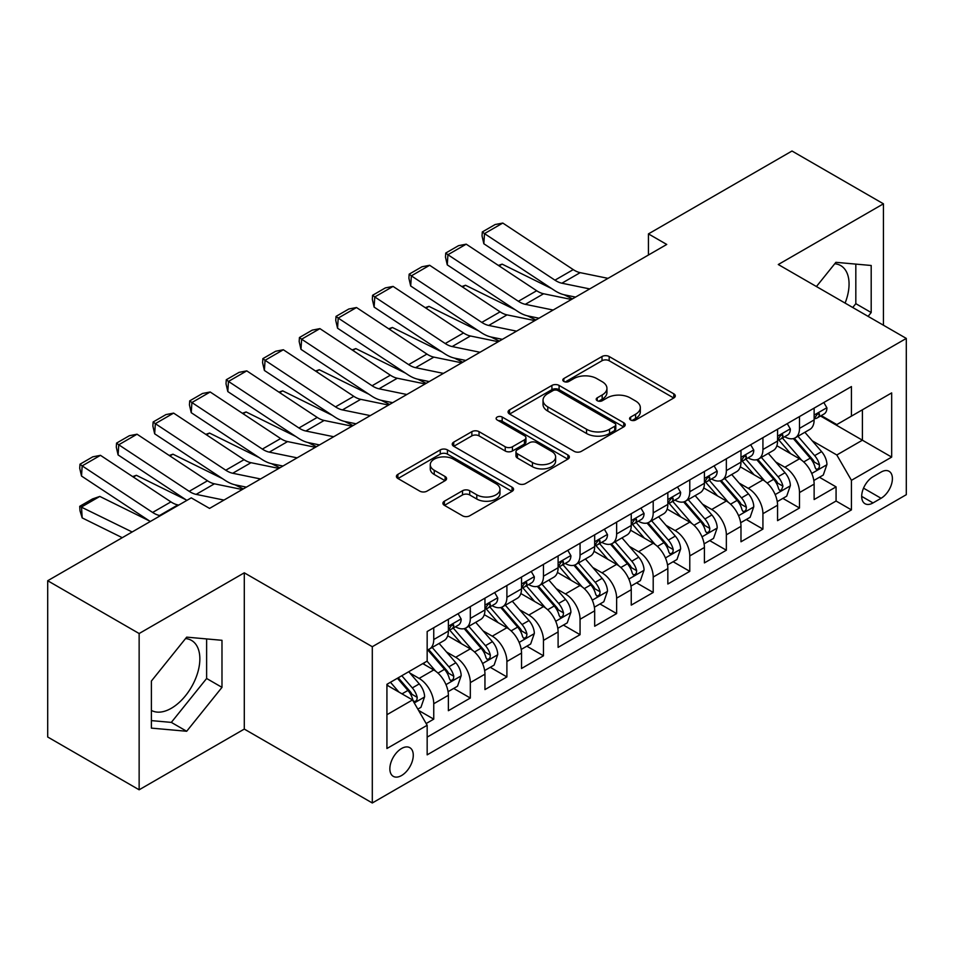 <?xml version="1.0" encoding="UTF-8"?>
<svg xmlns="http://www.w3.org/2000/svg" width="954" height="954" viewBox="0 0 954 954"><rect width="100%" height="100%" fill="white"/><g stroke="black" fill="none" stroke-linecap="round" stroke-linejoin="round"><path stroke-width="1.43" d="M630.63 419.998A3.554 2.051 0 0 0 635.65 419.998L673.798 397.973A5.08 2.934 0 0 0 675.289 395.898A5.08 2.934 0 0 0 673.798 393.823L609.177 356.522A5.08 2.934 0 0 0 601.998 356.522L563.85 378.535A3.554 2.051 0 0 0 562.812 379.99A3.554 2.051 0 0 0 563.85 381.445A3.554 2.051 0 0 0 568.882 381.445L573.819 378.595A16.242 9.385 0 0 1 596.787 378.595L602.177 381.695A16.242 9.385 0 0 1 606.935 388.338A16.242 9.385 0 0 1 602.177 394.968L597.24 397.818A3.554 2.051 0 0 0 596.202 399.261A3.554 2.051 0 0 0 597.24 400.716A3.554 2.051 0 0 0 602.26 400.716L607.197 397.866A16.242 9.385 0 0 1 630.177 397.866L635.567 400.978A16.242 9.385 0 0 1 640.325 407.608A16.242 9.385 0 0 1 635.567 414.239L630.63 417.089A3.554 2.051 0 0 0 629.58 418.544A3.554 2.051 0 0 0 630.63 419.998L630.63 417.089M151.388 710.408A40.342 23.29 120 0 0 171.326 708.273A40.342 23.29 120 0 0 197.681 672.725A40.342 23.29 120 0 0 191.492 640.396A40.342 23.29 120 0 0 185.541 638.572M401.562 775.53A16.552 9.552 120 0 0 412.378 760.946A16.552 9.552 120 0 0 409.838 747.686A16.552 9.552 120 0 0 401.562 748.508A16.552 9.552 120 0 0 390.746 763.093A16.552 9.552 120 0 0 393.286 776.353A16.552 9.552 120 0 0 401.562 775.53M834.75 263.757A40.342 23.29 -60 0 1 840.701 265.582A40.342 23.29 -60 0 1 845.101 303.086M444.385 501.196A5.08 2.934 0 0 0 442.906 503.259A5.08 2.934 0 0 0 444.385 505.334L462.523 515.804A5.08 2.934 0 0 0 469.702 515.804L512.059 491.346A5.08 2.934 0 0 0 513.55 489.271A5.08 2.934 0 0 0 512.059 487.196L447.438 449.894A5.08 2.934 0 0 0 440.259 449.894L397.901 474.353A5.08 2.934 0 0 0 396.411 476.428A5.08 2.934 0 0 0 397.901 478.491L419.796 491.143A5.08 2.934 0 0 0 426.975 491.143L445.113 480.673A5.08 2.934 0 0 0 446.591 478.598A5.08 2.934 0 0 0 445.113 476.523L434.249 470.262A13.583 7.847 0 0 1 430.266 464.717A13.583 7.847 0 0 1 438.649 457.467A13.583 7.847 0 0 1 453.46 459.172L495.997 483.726A13.583 7.847 0 0 1 499.979 489.271A13.583 7.847 0 0 1 491.596 496.521A13.583 7.847 0 0 1 476.797 494.816L469.702 490.726A5.08 2.934 0 0 0 462.523 490.726L444.385 501.196L444.385 505.334M244.296 572.817L139.141 633.528L47.7 580.736L47.7 737.001L139.141 789.793L244.296 729.083L372.298 802.982L372.298 646.717L244.296 572.817L244.296 729.083M883.44 325.219L883.44 203.81L778.285 264.52L906.3 338.42L372.298 646.717M883.44 203.81L791.999 151.018L648.446 233.897L648.446 255.016M47.7 580.736L191.253 497.857L209.546 508.41L666.739 244.451L648.446 233.897M574.177 451.337A5.08 2.934 0 0 0 581.356 451.337L623.713 426.879A5.08 2.934 0 0 0 625.204 424.816A5.08 2.934 0 0 0 623.713 422.741L559.092 385.428A5.08 2.934 0 0 0 551.913 385.428L509.555 409.886A5.08 2.934 0 0 0 508.065 411.961A5.08 2.934 0 0 0 509.555 414.036L574.177 451.337M498.584 420.762A3.554 2.051 0 0 1 502.186 421.263L502.186 417.041L567.892 454.975A5.08 2.934 0 0 1 569.371 457.038A5.08 2.934 0 0 1 567.892 459.112L525.523 483.571A5.08 2.934 0 0 1 518.344 483.571L453.722 446.269L453.722 442.119A5.08 2.934 0 0 0 452.244 444.194A5.08 2.934 0 0 0 453.722 446.269M453.722 442.119L471.86 431.649A5.08 2.934 0 0 1 479.039 431.649L505.238 446.782A5.08 2.934 0 0 0 512.417 446.782L524.45 439.842A5.08 2.934 0 0 0 525.94 437.767A5.08 2.934 0 0 0 524.45 435.692L497.165 419.939A3.554 2.051 0 0 1 496.128 418.496A3.554 2.051 0 0 1 498.322 416.6A3.554 2.051 0 0 1 502.186 417.041M426.164 723.537L433.748 719.149L418.567 710.396M409.934 673.095L419.116 678.401A20.69 11.949 60 0 1 433.748 703.742L448.38 695.287L448.38 710.706L470.322 698.042L453.687 688.43M446.508 651.976L455.69 657.282A20.69 11.949 60 0 1 470.322 682.623L484.954 674.18L484.954 689.587L506.896 676.923L490.261 667.311M483.082 630.868L492.276 636.163A20.69 11.949 60 0 1 506.896 661.504L521.528 653.061L521.528 668.48L543.47 655.803L526.835 646.192M519.668 609.749L528.85 615.044A20.69 11.949 60 0 1 543.47 640.384L558.102 631.942L558.102 647.361L580.056 634.684L563.409 625.085M556.242 588.63L565.424 593.937A20.69 11.949 60 0 1 580.056 619.277L594.676 610.822L594.676 626.241L616.63 613.577L599.983 603.965M592.816 567.511L601.998 572.817A20.69 11.949 60 0 1 616.63 598.158L631.25 589.715L631.25 605.122L653.204 592.458L636.556 582.846M629.39 546.403L638.572 551.698A20.69 11.949 60 0 1 653.204 577.039L667.836 568.596L667.836 584.003L689.778 571.339L673.13 561.727M665.964 525.284L675.146 530.579A20.69 11.949 60 0 1 689.778 555.92L704.41 547.477L704.41 562.896L726.352 550.219L709.704 540.608M702.538 504.165L711.72 509.472A20.69 11.949 60 0 1 726.352 534.812L740.984 526.358L740.984 541.777L762.926 529.1L746.278 519.501M739.111 483.046L748.294 488.353A20.69 11.949 60 0 1 762.926 513.693L777.558 505.238L777.558 520.657L799.5 507.993L799.5 492.574A20.69 11.949 -120 0 0 784.868 467.233L775.685 461.927M782.864 498.382L799.5 507.993M448.38 695.287A20.69 11.949 -120 0 0 433.748 669.946L422.777 663.614M484.954 674.18A20.69 11.949 -120 0 0 470.322 648.839L447.7 635.781M521.528 653.061A20.69 11.949 -120 0 0 506.896 627.72L484.286 614.662M558.102 631.942A20.69 11.949 -120 0 0 543.47 606.601L520.86 593.543M594.676 610.822A20.69 11.949 -120 0 0 580.056 585.482L557.434 572.424M631.25 589.715A20.69 11.949 -120 0 0 616.63 564.374L594.008 551.305M667.836 568.596A20.69 11.949 -120 0 0 653.204 543.255L630.582 530.197M704.41 547.477A20.69 11.949 -120 0 0 689.778 522.136L667.156 509.078M740.984 526.358A20.69 11.949 -120 0 0 726.352 501.017L703.73 487.959M777.558 505.238A20.69 11.949 -120 0 0 762.926 479.898L740.304 466.84M881.067 472.087L873.017 476.738A16.039 9.254 120 0 0 862.547 490.869A16.039 9.254 120 0 0 865.004 503.712A16.039 9.254 120 0 0 873.017 502.925L881.067 498.274A16.039 9.254 120 0 0 891.537 484.143A16.039 9.254 120 0 0 889.08 471.3A16.039 9.254 120 0 0 881.067 472.087M372.298 802.982L906.3 494.685L906.3 338.42M386.93 714.713L412.533 699.938L427.165 725.279L427.165 754.841L851.433 509.889L851.433 480.327L836.813 454.986L812.259 440.82M427.165 725.279L386.93 748.508L386.93 684.304L427.165 661.086L427.165 631.524L851.433 386.573L851.433 416.135L891.668 392.905L891.668 457.097L851.433 480.327M455.499 626.766L455.69 626.873A20.69 11.949 60 0 0 466.041 627.899L480.673 619.456A20.69 11.949 -120 0 0 484.954 609.976L484.954 598.158M492.073 605.647L492.276 605.754A20.69 11.949 60 0 0 502.615 606.78L517.247 598.337A20.69 11.949 -120 0 0 521.528 588.868L521.528 577.039M528.659 584.528L528.85 584.635A20.69 11.949 60 0 0 539.189 585.661L553.821 577.218A20.69 11.949 -120 0 0 558.102 567.749L558.102 555.92M565.233 563.409L565.424 563.528A20.69 11.949 60 0 0 575.763 564.553L590.395 556.099A20.69 11.949 -120 0 0 594.676 546.63L594.676 534.8M601.807 542.301L601.998 542.409A20.69 11.949 60 0 0 612.337 543.434L626.969 534.991A20.69 11.949 -120 0 0 631.25 525.511L631.25 513.693M638.381 521.182L638.572 521.289A20.69 11.949 60 0 0 648.911 522.315L663.543 513.872A20.69 11.949 -120 0 0 667.836 504.404L667.836 492.574M674.955 500.063L675.146 500.17A20.69 11.949 60 0 0 685.485 501.196L700.117 492.753A20.69 11.949 -120 0 0 704.41 483.284L704.41 471.455M711.529 478.944L711.72 479.063A20.69 11.949 60 0 0 722.071 480.089L736.691 471.634A20.69 11.949 -120 0 0 740.984 462.165L740.984 450.336M748.103 457.837L748.294 457.944A20.69 11.949 60 0 0 758.645 458.969L773.265 450.515A20.69 11.949 -120 0 0 777.558 441.046L777.558 429.228M427.165 737.108L836.074 501.017L836.074 486.874L814.132 499.538L814.132 484.131A20.69 11.949 -120 0 0 799.5 458.791L776.878 445.733M784.677 436.717L784.868 436.825A20.69 11.949 -120 0 0 795.219 437.85A20.69 11.949 -120 0 0 799.5 428.382L799.5 416.552M795.219 437.85L809.851 429.407A20.69 11.949 -120 0 0 814.132 419.927L814.132 408.109M433.748 627.72L433.748 639.538A20.69 11.949 60 0 1 429.467 649.018A20.69 11.949 60 0 1 427.165 649.853M429.467 649.018L444.099 640.563A20.69 11.949 -120 0 0 448.38 631.095L448.38 619.265M470.322 606.601L470.322 618.43A20.69 11.949 60 0 1 466.041 627.899M506.896 585.482L506.896 597.311A20.69 11.949 60 0 1 502.615 606.78M543.47 564.363L543.47 576.192A20.69 11.949 60 0 1 539.189 585.661M580.056 543.255L580.056 555.073A20.69 11.949 60 0 1 575.763 564.553M616.63 522.136L616.63 533.966A20.69 11.949 60 0 1 612.337 543.434M653.204 501.017L653.204 512.847A20.69 11.949 60 0 1 648.911 522.315M689.778 479.898L689.778 491.727A20.69 11.949 60 0 1 685.485 501.196M726.352 458.791L726.352 470.608A20.69 11.949 60 0 1 722.071 480.089M762.926 437.671L762.926 449.501A20.69 11.949 60 0 1 758.645 458.969M762.926 513.693L762.926 529.1M726.352 534.812L726.352 550.219M689.778 555.92L689.778 571.339M653.204 577.039L653.204 592.458M616.63 598.158L616.63 613.577M580.056 619.277L580.056 634.684M543.47 640.384L543.47 655.803M506.896 661.504L506.896 676.923M470.322 682.623L470.322 698.042M433.748 703.742L433.748 719.149M412.533 699.938L386.93 685.151M836.813 454.986L862.404 440.199L862.404 409.803L891.668 392.905M820.523 416.016L891.668 457.097M821.251 415.598L836.813 424.578L851.433 416.135M139.141 633.528L139.141 789.793M819.438 477.262L836.074 486.874M836.074 501.017L851.433 509.889M868.104 316.37L871.193 312.542L871.193 265.486L835.895 262.326L816.433 286.534M151.388 728.117L186.686 731.265L221.984 687.357L221.984 640.301L186.686 637.141L151.388 681.049L151.388 728.117M852.745 307.498L855.821 303.67L855.821 264.103M855.821 303.67L871.193 312.542M151.388 720.616L171.326 722.393L206.624 678.485L206.624 638.93M206.624 678.485L221.984 687.357M171.326 722.393L186.686 731.265M632.049 420.499L635.567 418.46A16.242 9.385 0 0 0 640.325 411.83L640.325 407.608M606.935 388.338L606.935 392.559A16.242 9.385 0 0 1 602.177 399.189L598.659 401.217M673.727 398.009L609.177 360.743A5.08 2.934 0 0 0 601.998 360.743L565.269 381.946M623.654 426.927L559.092 389.649A5.08 2.934 0 0 0 551.913 389.649L509.615 414.072M614.746 426.259A3.554 2.051 0 0 0 615.783 424.816A3.554 2.051 0 0 0 614.746 423.361L558.018 390.615A3.554 2.051 0 0 0 552.986 390.615L547.787 393.62A16.242 9.385 0 0 0 543.029 400.251A16.242 9.385 0 0 0 547.787 406.881L586.555 429.264A16.242 9.385 0 0 0 609.534 429.264L614.746 426.259L614.746 430.481A3.554 2.051 0 0 0 615.783 429.038L615.783 424.816M543.029 400.251L543.029 404.472A16.242 9.385 0 0 0 547.787 411.102L547.787 406.881M614.746 430.481L609.534 433.498A16.242 9.385 0 0 1 586.555 433.498L547.787 411.102M453.794 446.305L471.86 435.871L471.86 431.649M525.94 437.767L525.94 441.988A5.08 2.934 0 0 1 524.45 444.063L512.417 451.003A5.08 2.934 0 0 1 505.238 451.003L479.039 435.871A5.08 2.934 0 0 0 471.86 435.871M502.186 421.263L567.821 459.16M532.439 462.487A13.583 7.847 0 0 0 547.238 464.181A13.583 7.847 0 0 0 555.622 456.942A13.583 7.847 0 0 0 551.65 451.397L536.661 442.739A5.08 2.934 0 0 0 529.482 442.739L517.45 449.68A5.08 2.934 0 0 0 515.959 451.755A5.08 2.934 0 0 0 517.45 453.83L532.439 462.487L532.439 466.709A13.583 7.847 0 0 0 547.238 468.402A13.583 7.847 0 0 0 555.622 461.164L555.622 456.942M515.959 451.755L515.959 455.976A5.08 2.934 0 0 0 517.45 458.051L517.45 453.83M532.439 466.709L517.45 458.051M499.979 489.271L499.979 493.492A13.583 7.847 0 0 1 491.596 500.743A13.583 7.847 0 0 1 476.797 499.037L469.702 494.947A5.08 2.934 0 0 0 462.523 494.947L444.457 505.381M430.266 464.717L430.266 468.939A13.583 7.847 0 0 0 434.249 474.484L434.249 470.262M445.041 480.709L434.249 474.484M512 491.382L447.438 454.116A5.08 2.934 0 0 0 440.259 454.116L397.961 478.538M813.822 480.506L823.278 475.044L826.927 464.491A13.702 7.918 -120 0 0 821.597 451.624L804.878 432.269M498.393 265.427L502.138 264.139L551.794 288.657M564.112 294.75L572.472 298.876M801.539 460.126L782.435 438.017M790.663 453.687L779.585 440.855A32.841 18.961 -120 0 0 778.559 439.711M793.346 438.59L810.256 458.158A13.702 7.918 60 0 1 815.145 467.603L816.135 469.237L817.995 468.974L819.236 467.46L819.534 465.075A13.702 7.918 -120 0 0 814.644 455.63L797.938 436.276M794.348 438.28L812.51 459.303A6.988 4.031 60 0 1 814.263 462.034L819.534 465.075M502.138 264.139L499.097 265.892M589.727 288.919L561.882 283.207A25.865 14.93 60 0 1 554.954 280.166L484.501 233.611L483.845 243.759L554.298 290.314A38.792 22.395 -120 0 0 564.696 294.881L575.548 297.099M823.827 402.516L826.927 407.895A13.702 7.918 60 0 1 824.089 413.964L817.149 417.971A13.702 7.918 -120 0 0 819.534 414.811L819.247 413.595L817.53 413.941L815.145 417.351A13.702 7.918 60 0 1 814.132 419.295M608.008 278.353L580.175 272.653A25.865 14.93 60 0 1 573.247 269.612L502.794 223.057L484.501 233.611L482.307 231.941L495.114 224.548L502.794 223.057M814.585 418.615L814.644 418.615A13.702 7.918 -120 0 0 817.149 417.971M483.845 243.759L482.044 235.996L482.307 231.941M777.248 501.625L786.704 496.163L790.353 485.61A13.702 7.918 -120 0 0 785.023 472.731L768.304 453.388M461.819 286.546L465.552 285.258L515.22 309.776M527.538 315.869L535.898 319.995M764.953 481.245L745.861 459.124M754.089 474.806L742.999 461.963A32.841 18.961 -120 0 0 741.985 460.83M756.772 459.709L773.682 479.278A13.702 7.918 60 0 1 778.571 488.722L779.561 490.344L781.421 490.082L782.96 486.194A13.702 7.918 -120 0 0 778.07 476.75L761.352 457.395M757.774 459.387L775.936 480.422A6.988 4.031 60 0 1 777.689 483.153L782.96 486.194M465.552 285.258L462.523 287.011M740.674 522.732L750.13 517.283L753.779 506.717A13.702 7.918 -120 0 0 748.437 493.85L731.73 474.508M425.245 307.665L428.978 306.377L478.634 330.895M490.964 336.989L499.324 341.103M728.379 502.353L709.287 480.244M717.515 495.913L706.425 483.082A32.841 18.961 -120 0 0 705.411 481.937M720.198 480.828L737.108 500.397A13.702 7.918 60 0 1 741.997 509.841L742.987 511.463L744.835 511.201L746.076 509.698L746.386 507.301A13.702 7.918 -120 0 0 741.496 497.869L724.778 478.514M721.2 480.506L739.362 501.53A6.988 4.031 60 0 1 741.115 504.272L746.386 507.301M428.978 306.377L425.949 308.13M704.1 543.852L713.544 538.402L717.205 527.836A13.702 7.918 -120 0 0 711.863 514.969L695.156 495.615M388.672 328.784L392.404 327.484L442.06 352.014M454.39 358.096L462.75 362.222M691.805 523.472L672.713 501.363M680.941 517.032L669.851 504.201A32.841 18.961 -120 0 0 668.837 503.056M683.624 501.947L700.534 521.516A13.702 7.918 60 0 1 705.411 530.961L706.413 532.582L708.262 532.32L709.502 530.818L709.8 528.421A13.702 7.918 -120 0 0 704.923 518.976L688.204 499.634M684.626 501.625L702.788 522.649A6.988 4.031 60 0 1 704.541 525.38L709.8 528.421M392.404 327.484L389.363 329.249M667.526 564.971L676.97 559.509L680.631 548.955A13.702 7.918 -120 0 0 675.289 536.088L658.582 516.734M352.098 349.903L355.83 348.604L405.486 373.133M417.816 379.215L426.176 383.341M655.231 544.591L636.139 522.482M644.367 538.151L633.277 525.32A32.841 18.961 -120 0 0 632.264 524.175M647.05 523.054L663.96 542.635A13.702 7.918 60 0 1 668.837 552.068L669.839 553.702L671.688 553.439L672.928 551.925L673.226 549.54A13.702 7.918 -120 0 0 668.349 540.095L651.63 520.753M648.04 522.744L666.202 543.768A6.988 4.031 60 0 1 667.967 546.499L673.226 549.54M355.83 348.604L352.789 350.356M553.141 310.038L525.308 304.326A25.865 14.93 60 0 1 518.38 301.285L447.927 254.73L447.271 264.878L517.724 311.433A38.792 22.395 -120 0 0 528.122 315.989L538.974 318.219M787.253 423.624L790.353 429.014A13.702 7.918 60 0 1 787.515 435.072L780.575 439.09A13.702 7.918 -120 0 0 782.96 435.93L782.662 434.714L780.956 435.06L778.571 438.47A13.702 7.918 60 0 1 777.558 440.414M571.434 299.473L543.601 293.76A25.865 14.93 60 0 1 536.673 290.731L466.22 244.164L447.927 254.73L445.733 253.048L458.528 245.667L466.22 244.164M778.011 439.734L778.07 439.734A13.702 7.918 -120 0 0 780.575 439.09M447.271 264.878L445.47 257.115L445.733 253.048M516.567 331.145L488.734 325.445A25.865 14.93 60 0 1 481.806 322.404L411.353 275.849L410.697 285.997L481.15 332.552A38.792 22.395 -120 0 0 491.548 337.108L502.388 339.338M750.679 444.743L753.779 450.133A13.702 7.918 60 0 1 750.941 456.191L743.989 460.21A13.702 7.918 -120 0 0 746.386 457.049L746.088 455.833L744.382 456.167L741.997 459.578A13.702 7.918 60 0 1 740.984 461.533M534.86 320.592L507.027 314.88A25.865 14.93 60 0 1 500.099 311.839L429.646 265.284L411.353 275.849L409.159 274.168L421.954 266.774L429.646 265.284M741.437 460.842L741.496 460.842A13.702 7.918 -120 0 0 743.989 460.21M410.697 285.997L408.896 278.234L409.159 274.168M479.993 352.264L452.16 346.552A25.865 14.93 60 0 1 445.232 343.523L374.779 296.956L374.123 307.105L444.576 353.672A38.792 22.395 -120 0 0 454.963 358.227L465.814 360.457M714.093 465.862L717.205 471.24A13.702 7.918 60 0 1 714.367 477.31L707.415 481.317A13.702 7.918 -120 0 0 709.8 478.169L709.514 476.952L707.808 477.286L705.411 480.697A13.702 7.918 60 0 1 704.41 482.652M498.286 341.711L470.453 335.999A25.865 14.93 60 0 1 463.525 332.958L393.072 286.403L374.779 296.956L372.585 295.287L385.38 287.893L393.072 286.403M704.863 481.961L704.923 481.961A13.702 7.918 -120 0 0 707.415 481.317M374.123 307.105L372.322 299.341L372.585 295.287M443.419 373.384L415.586 367.672A25.865 14.93 60 0 1 408.658 364.631L338.205 318.076L337.549 328.224L408.002 374.791A38.792 22.395 -120 0 0 418.389 379.346L429.24 381.564M677.519 486.981L680.631 492.359A13.702 7.918 60 0 1 677.793 498.429L670.841 502.436A13.702 7.918 -120 0 0 673.226 499.276L672.94 498.06L671.222 498.405L668.837 501.816A13.702 7.918 60 0 1 667.836 503.76M461.712 362.818L433.879 357.118A25.865 14.93 60 0 1 426.939 354.077L356.498 307.522L338.205 318.076L336.011 316.406L348.806 309.013L356.498 307.522M668.289 503.08L668.349 503.08A13.702 7.918 -120 0 0 670.841 502.436M337.549 328.224L335.748 320.461L336.011 316.406M630.952 586.09L640.396 580.628L644.057 570.075A13.702 7.918 -120 0 0 638.715 557.196L622.008 537.853M315.512 371.011L319.256 369.723L368.912 394.24M381.242 400.334L389.602 404.46M618.657 565.71L599.553 543.589M607.793 559.271L596.703 546.439A32.841 18.961 -120 0 0 595.69 545.294M610.477 544.174L627.374 563.742A13.702 7.918 60 0 1 632.264 573.187L633.265 574.809L635.114 574.558L636.354 573.044L636.652 570.659A13.702 7.918 -120 0 0 631.763 561.214L615.056 541.86M611.466 543.852L629.628 564.887A6.988 4.031 60 0 1 631.393 567.618L636.652 570.659M319.256 369.723L316.215 371.476M406.845 394.503L379.012 388.791A25.865 14.93 60 0 1 372.084 385.75L301.631 339.195L300.975 349.343L371.428 395.898A38.792 22.395 -120 0 0 381.815 400.453L392.666 402.683M640.945 508.088L644.057 513.479A13.702 7.918 60 0 1 641.219 519.536L634.267 523.555A13.702 7.918 -120 0 0 636.652 520.395L636.366 519.179L634.649 519.525L632.264 522.935A13.702 7.918 60 0 1 631.25 524.879M425.138 383.937L397.305 378.237A25.865 14.93 60 0 1 390.365 375.196L319.912 328.629L301.631 339.195L299.437 337.525L312.232 330.132L319.912 328.629M631.715 524.199L631.763 524.199A13.702 7.918 -120 0 0 634.267 523.555M300.975 349.343L299.174 341.58L299.437 337.525M594.378 607.197L603.822 601.747L607.483 591.182A13.702 7.918 -120 0 0 602.141 578.315L585.434 558.972M278.938 392.13L282.682 390.842L332.338 415.36M344.668 421.453L353.016 425.579M582.083 586.817L562.979 564.708M571.219 580.39L560.129 567.547A32.841 18.961 -120 0 0 559.116 566.402M573.903 565.293L590.8 584.862A13.702 7.918 60 0 1 595.69 594.306L596.691 595.928L598.54 595.666L599.78 594.163L600.078 591.766A13.702 7.918 -120 0 0 595.189 582.334L578.482 562.979M574.892 564.971L593.054 586.006A6.988 4.031 60 0 1 594.819 588.737L600.078 591.766M282.682 390.842L279.641 392.595M370.271 415.61L342.438 409.91A25.865 14.93 60 0 1 335.51 406.869L265.057 360.314L264.389 370.462L334.842 417.017A38.792 22.395 -120 0 0 345.241 421.573L356.092 423.803M604.371 529.208L607.483 534.598A13.702 7.918 60 0 1 604.645 540.656L597.693 544.674A13.702 7.918 -120 0 0 600.078 541.514L599.792 540.298L598.075 540.644L595.69 544.042A13.702 7.918 60 0 1 594.676 545.998M388.564 405.056L360.719 399.344A25.865 14.93 60 0 1 353.791 396.315L283.338 349.748L265.057 360.314L262.863 358.632L275.658 351.251L283.338 349.748M595.141 545.318L595.189 545.318A13.702 7.918 -120 0 0 597.693 544.674M264.389 370.462L262.588 362.699L262.863 358.632M557.792 628.316L567.248 622.867L570.909 612.301A13.702 7.918 -120 0 0 565.567 599.434L548.86 580.08M242.364 413.249L246.108 411.961L295.764 436.479M308.094 442.561L316.442 446.687M545.509 607.936L526.405 585.828M534.634 601.497L523.555 588.666A32.841 18.961 -120 0 0 522.542 587.521M537.329 586.412L554.226 605.981A13.702 7.918 60 0 1 559.116 615.425L560.117 617.047L561.966 616.785L563.206 615.282L563.504 612.885A13.702 7.918 -120 0 0 558.615 603.441L541.908 584.098M538.318 586.09L556.48 607.114A6.988 4.031 60 0 1 558.245 609.844L563.504 612.885M246.108 411.961L243.067 413.714M333.697 436.729L305.864 431.017A25.865 14.93 60 0 1 298.936 427.988L228.483 381.421L227.815 391.581L298.268 438.136A38.792 22.395 -120 0 0 308.667 442.692L319.518 444.922M567.797 550.327L570.909 555.705A13.702 7.918 60 0 1 568.071 561.775L561.119 565.782A13.702 7.918 -120 0 0 563.504 562.633L563.218 561.417L561.501 561.751L559.116 565.162A13.702 7.918 60 0 1 558.102 567.117M351.978 426.176L324.145 420.464A25.865 14.93 60 0 1 317.217 417.423L246.764 370.867L228.483 381.421L226.277 379.752L239.084 372.358L246.764 370.867M558.567 566.426L558.615 566.426A13.702 7.918 -120 0 0 561.119 565.782M227.815 391.581L226.015 383.818L226.277 379.752M521.218 649.435L530.674 643.974L534.335 633.42A13.702 7.918 -120 0 0 528.993 620.553L512.286 601.199M205.79 434.368L209.534 433.068L259.19 457.598M271.52 463.68L279.868 467.806M508.935 629.056L489.831 606.947M498.06 622.616L486.981 609.785A32.841 18.961 -120 0 0 485.956 608.64M500.755 607.531L517.652 627.1A13.702 7.918 60 0 1 522.542 636.533L523.543 638.166L525.392 637.904L526.632 636.39L526.93 634.005A13.702 7.918 -120 0 0 522.041 624.56L505.334 605.218M501.744 607.209L519.906 628.233A6.988 4.031 60 0 1 521.671 630.964L526.93 634.005M209.534 433.068L206.493 434.821M297.123 457.848L269.29 452.136A25.865 14.93 60 0 1 262.362 449.095L191.909 402.54L191.241 412.688L261.694 459.256A38.792 22.395 -120 0 0 272.093 463.811L282.944 466.029M531.223 571.446L534.335 576.824A13.702 7.918 60 0 1 531.497 582.894L524.545 586.901A13.702 7.918 -120 0 0 526.93 583.741L526.644 582.524L524.927 582.87L522.542 586.281A13.702 7.918 60 0 1 521.528 588.236M315.404 447.295L287.571 441.583A25.865 14.93 60 0 1 280.643 438.542L210.19 391.987L191.909 402.54L189.703 400.871L202.51 393.477L210.19 391.987M521.993 587.545L522.041 587.545A13.702 7.918 -120 0 0 524.545 586.901M191.241 412.688L189.441 404.925L189.703 400.871M484.644 670.555L494.1 665.093L497.749 654.539A13.702 7.918 -120 0 0 492.419 641.66L475.7 622.318M169.216 455.475L172.96 454.187L222.616 478.705M234.946 484.799L243.294 488.925M472.361 650.175L453.257 628.054M461.486 643.735L450.407 630.904A32.841 18.961 -120 0 0 449.382 629.759M464.181 628.638L481.078 648.207A13.702 7.918 60 0 1 485.968 657.652L486.957 659.274L488.818 659.023L490.058 657.509L490.356 655.124A13.702 7.918 -120 0 0 485.467 645.679L468.76 626.325M465.17 628.328L483.332 649.352A6.988 4.031 60 0 1 485.097 652.083L490.356 655.124M172.96 454.187L169.919 455.94M260.549 478.968L232.716 473.256A25.865 14.93 60 0 1 225.776 470.215L155.335 423.659L154.667 433.808L225.12 480.363A38.792 22.395 -120 0 0 235.519 484.918L246.37 487.148M494.649 592.553L497.749 597.943A13.702 7.918 60 0 1 494.923 604.013L487.971 608.02A13.702 7.918 -120 0 0 490.356 604.86L490.07 603.643L488.353 603.989L485.968 607.4A13.702 7.918 60 0 1 484.954 609.344M278.83 468.402L250.997 462.702A25.865 14.93 60 0 1 244.069 459.661L173.616 413.106L155.335 423.659L153.129 421.99L165.936 414.596L173.616 413.106M485.407 608.664L485.467 608.664A13.702 7.918 -120 0 0 487.971 608.02M154.667 433.808L152.867 426.044L153.129 421.99M448.07 691.674L457.526 686.212L461.176 675.647A13.702 7.918 -120 0 0 455.845 662.78L439.126 643.437M132.642 476.595L136.386 475.307L186.042 499.824M435.787 671.294L427.034 661.158M424.912 664.855L423.493 663.209M427.607 649.757L444.504 669.326A13.702 7.918 60 0 1 449.394 678.771L450.383 680.393L452.244 680.13L453.484 678.628L453.782 676.231A13.702 7.918 -120 0 0 448.893 666.798L432.186 647.444M428.596 649.435L446.758 670.471A6.988 4.031 60 0 1 448.511 673.202L453.782 676.231M136.386 475.307L133.345 477.06M223.975 500.087L196.142 494.375A25.865 14.93 60 0 1 189.202 491.334L118.749 444.779L118.093 454.927L186.877 500.385M209.021 508.112L209.797 508.267M458.075 613.672L461.176 619.063A13.702 7.918 60 0 1 458.337 625.12L451.397 629.139A13.702 7.918 -120 0 0 453.782 625.979L453.496 624.763L451.779 625.109L449.394 628.507A13.702 7.918 60 0 1 448.38 630.463M242.256 489.521L214.423 483.809A25.865 14.93 60 0 1 207.495 480.78L137.042 434.213L118.749 444.779L116.555 443.097L129.362 435.716L137.042 434.213M448.833 629.783L448.893 629.783A13.702 7.918 -120 0 0 451.397 629.139M118.093 454.927L116.293 447.164L116.555 443.097M417.84 709.12L420.952 707.331L424.602 696.766A13.702 7.918 -120 0 0 419.271 683.899L408.741 671.711M99.812 496.426L81.519 506.979L82.175 517.891L79.981 510.688L79.719 506.324L92.514 498.942L99.812 496.426L149.468 520.944M398.927 692.079L390.46 682.277M79.719 506.324L132.141 531.974M122.267 537.686L82.175 517.891M388.338 685.962L386.93 684.34M397.413 678.258L407.93 690.446A13.702 7.918 60 0 1 412.82 699.89L413.809 701.512L415.67 701.25L416.91 699.747L417.208 697.35A13.702 7.918 -120 0 0 412.319 687.906L401.801 675.73M398.259 677.769L410.184 691.578A6.988 4.031 60 0 1 411.937 694.309L417.208 697.35M160.403 515.661L159.556 515.494A25.865 14.93 60 0 1 152.628 512.453L82.175 465.886L81.519 476.046L150.303 521.492M178.696 505.107L177.849 504.928A25.865 14.93 60 0 1 170.921 501.887L100.468 455.332L82.175 465.886L79.981 464.216L92.788 456.823L100.468 455.332M81.519 476.046L79.719 468.283L79.981 464.216M419.116 678.401L433.748 669.946M455.69 657.282L470.322 648.839M492.276 636.163L506.896 627.72M528.85 615.044L543.47 606.601M565.424 593.937L580.056 585.482M601.998 572.817L616.63 564.374M638.572 551.698L653.204 543.255M675.146 530.579L689.778 522.136M711.72 509.472L726.352 501.017M748.294 488.353L762.926 479.898M784.868 467.233L799.5 458.791M799.5 428.382L814.132 419.927M433.748 639.538L448.38 631.095M470.322 618.43L484.954 609.976M506.896 597.311L521.528 588.868M543.47 576.192L558.102 567.749M580.056 555.073L594.676 546.63M616.63 533.966L631.25 525.511M653.204 512.847L667.836 504.404M689.778 491.727L704.41 483.284M726.352 470.608L740.984 462.165M762.926 449.501L777.558 441.046M799.5 492.574L814.132 484.131M863.525 488.15L881.067 498.274M861.677 496.378L873.017 502.925M635.567 418.46L635.567 414.239M597.24 400.716L597.24 397.818M602.177 399.189L602.177 394.968M563.85 381.445L563.85 378.535M601.998 360.743L601.998 356.522M609.177 360.743L609.177 356.522M673.798 397.973L673.798 393.823M509.555 414.036L509.555 409.886M551.913 389.649L551.913 385.428M559.092 389.649L559.092 385.428M623.713 426.879L623.713 422.741M586.555 433.498L586.555 429.264M609.534 433.498L609.534 429.264M479.039 435.871L479.039 431.649M505.238 451.003L505.238 446.782M512.417 451.003L512.417 446.782M524.45 444.063L524.45 439.842M567.892 459.112L567.892 454.975M462.523 494.947L462.523 490.726M469.702 494.947L469.702 490.726M476.797 499.037L476.797 494.816M445.113 480.673L445.113 476.523M397.901 478.491L397.901 474.353M440.259 454.116L440.259 449.894M447.438 454.116L447.438 449.894M512.059 491.346L512.059 487.196M811.735 473.47L826.844 464.753M814.644 455.63L821.597 451.624M803.721 461.939L810.256 458.158M826.844 407.74L814.132 415.073M561.882 283.207L580.175 272.653M554.954 280.166L573.247 269.612M817.757 413.797L819.534 414.811M775.161 494.589L790.27 485.872M778.07 476.75L785.023 472.731M767.147 483.058L773.682 479.278M738.587 515.709L753.696 506.991M741.496 497.869L748.437 493.85M730.561 504.177L737.108 500.397M702.013 536.828L717.11 528.099M704.923 518.976L711.863 514.969M693.987 525.284L700.534 521.516M665.427 557.947L680.536 549.218M668.349 540.095L675.289 536.088M657.413 546.403L663.96 542.635M790.27 428.859L777.558 436.193M525.308 304.326L543.601 293.76M518.38 301.285L536.673 290.731M781.183 434.905L782.96 435.93M753.696 449.966L740.984 457.312M488.734 325.445L507.027 314.88M481.806 322.404L500.099 311.839M744.609 456.024L746.386 457.049M717.11 471.085L704.41 478.419M452.16 346.552L470.453 335.999M445.232 343.523L463.525 332.958M708.035 477.143L709.8 478.169M680.536 492.204L667.836 499.538M415.586 367.672L433.879 357.118M408.658 364.631L426.939 354.077M671.461 498.262L673.226 499.276M628.853 579.054L643.962 570.337M631.763 561.214L638.715 557.196M620.839 567.523L627.374 563.742M643.962 513.324L631.25 520.657M379.012 388.791L397.305 378.237M372.084 385.75L390.365 375.196M634.887 519.37L636.652 520.395M592.279 600.173L607.388 591.456M595.189 582.334L602.141 578.315M584.265 588.642L590.8 584.862M607.388 534.431L594.676 541.777M342.438 409.91L360.719 399.344M335.51 406.869L353.791 396.315M598.313 540.489L600.078 541.514M555.705 621.292L570.814 612.563M558.615 603.441L565.567 599.434M547.691 609.749L554.226 605.981M570.814 555.55L558.102 562.896M305.864 431.017L324.145 420.464M298.936 427.988L317.217 417.423M561.739 561.608L563.504 562.633M519.131 642.412L534.24 633.683M522.041 624.56L528.993 620.553M511.117 630.868L517.652 627.1M534.24 576.669L521.528 584.003M269.29 452.136L287.571 441.583M262.362 449.095L280.643 438.542M525.165 582.727L526.93 583.741M482.557 663.519L497.666 654.802M485.467 645.679L492.419 641.66M474.543 651.987L481.078 648.207M497.666 597.788L484.954 605.122M232.716 473.256L250.997 462.702M225.776 470.215L244.069 459.661M488.579 603.846L490.356 604.86M445.983 684.638L461.092 675.921M448.893 666.798L455.845 662.78M437.969 673.107L444.504 669.326M461.092 618.907L448.38 626.241M196.142 494.375L214.423 483.809M189.202 491.334L207.495 480.78M452.005 624.953L453.782 625.979M414.274 702.943L424.518 697.028M412.319 687.906L419.271 683.899M402.016 693.856L407.93 690.446M159.556 515.494L177.849 504.928M152.628 512.453L170.921 501.887"/></g></svg>
